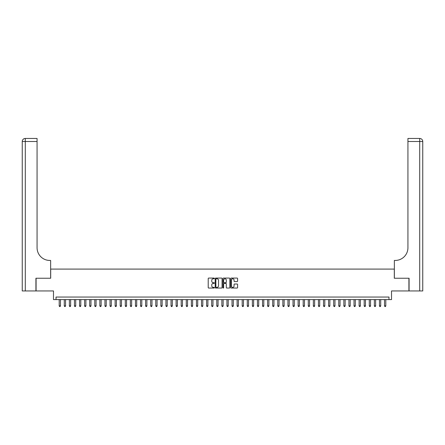 <?xml version="1.0" encoding="UTF-8"?>
<svg xmlns="http://www.w3.org/2000/svg" width="445" height="445" viewBox="0 0 445 445"><rect width="100%" height="100%" fill="white"/><g stroke="black" fill="none" stroke-linecap="round" stroke-linejoin="round"><path stroke-width="0.67" d="M214.368 278.425A0.35 0.35 0 0 0 214.017 278.075L208.716 278.075A0.501 0.501 0 0 0 208.215 278.576L208.215 287.553A0.501 0.501 0 0 0 208.716 288.054L214.017 288.054A0.35 0.35 0 0 0 214.368 287.704A0.35 0.35 0 0 0 214.017 287.359L213.333 287.359A1.596 1.596 0 0 1 211.737 285.762L211.737 285.011A1.596 1.596 0 0 1 213.333 283.415L214.017 283.415A0.35 0.35 0 0 0 214.368 283.065A0.35 0.35 0 0 0 214.017 282.714L213.333 282.714A1.596 1.596 0 0 1 211.737 281.118L211.737 280.372A1.596 1.596 0 0 1 213.333 278.776L214.017 278.776A0.35 0.35 0 0 0 214.368 278.425M237.079 281.596A0.501 0.501 0 0 0 237.58 281.095L237.58 278.576A0.501 0.501 0 0 0 237.079 278.075L231.194 278.075A0.501 0.501 0 0 0 230.694 278.576L230.694 287.553A0.501 0.501 0 0 0 231.194 288.054L237.079 288.054A0.501 0.501 0 0 0 237.58 287.553L237.58 284.511A0.501 0.501 0 0 0 237.079 284.016L234.56 284.016A0.501 0.501 0 0 0 234.064 284.511L234.064 286.024A1.335 1.335 0 0 1 232.729 287.359A1.335 1.335 0 0 1 231.394 286.024L231.394 280.111A1.335 1.335 0 0 1 232.729 278.776A1.335 1.335 0 0 1 234.064 280.111L234.064 281.095A0.501 0.501 0 0 0 234.56 281.596L237.079 281.596M388.974 299.585L391.517 299.585L391.517 290.947L408.922 290.947L408.922 278.236L394.309 278.236L394.309 269.086L50.691 269.086L50.691 278.236L36.078 278.236L36.078 290.947L53.483 290.947L53.483 299.585L388.974 299.585L388.974 297.043L56.026 297.043L56.026 299.585M222.066 278.576A0.501 0.501 0 0 0 221.566 278.075L215.675 278.075A0.501 0.501 0 0 0 215.18 278.576L215.18 287.553A0.501 0.501 0 0 0 215.675 288.054L221.566 288.054A0.501 0.501 0 0 0 222.066 287.553L222.066 278.576M223.435 278.075L229.325 278.075A0.501 0.501 0 0 1 229.82 278.576L229.82 287.553A0.501 0.501 0 0 1 229.325 288.054L226.805 288.054A0.501 0.501 0 0 1 226.305 287.553L226.305 283.916A0.501 0.501 0 0 0 225.804 283.415L224.135 283.415A0.501 0.501 0 0 0 223.635 283.916L223.635 287.704A0.35 0.35 0 0 1 223.284 288.054A0.35 0.35 0 0 1 222.934 287.704L222.934 278.576A0.501 0.501 0 0 1 223.435 278.075M216.226 278.776A0.35 0.35 0 0 0 215.875 279.126L215.875 287.008A0.35 0.35 0 0 0 216.226 287.359L216.949 287.359A1.596 1.596 0 0 0 218.545 285.762L218.545 280.372A1.596 1.596 0 0 0 216.949 278.776L216.226 278.776M226.305 280.133A1.335 1.335 0 0 0 224.97 278.798A1.335 1.335 0 0 0 223.635 280.133L223.635 282.219A0.501 0.501 0 0 0 224.135 282.714L225.804 282.714A0.501 0.501 0 0 0 226.305 282.219L226.305 280.133M59.202 299.585L59.202 305.887L60.476 305.887L60.476 299.585M60.476 305.887L60.092 306.549L59.586 306.549L59.202 305.887M35.923 278.236L50.641 278.236L50.641 260.447L49.773 260.447A12.71 12.71 0 0 1 37.069 247.737L37.069 141.499L25.298 141.499L25.298 290.947L35.923 290.947L35.923 278.236M25.298 290.947L22.25 290.947L22.25 141.499A3.048 3.048 0 0 1 25.298 138.451L37.069 138.451L37.069 141.499M22.25 260.447L22.25 141.499L25.298 141.499L25.298 138.451M49.773 260.447A12.71 12.71 0 0 1 37.069 247.737M422.75 290.947L409.077 290.947L409.077 278.236L394.359 278.236L394.359 260.447L395.227 260.447A12.71 12.71 0 0 0 407.932 247.737L407.932 138.451L419.702 138.451A3.048 3.048 0 0 1 422.75 141.499L422.75 290.947L422.75 141.499A3.048 3.048 0 0 0 419.702 138.451A3.048 3.048 0 0 1 422.75 141.499L407.932 141.499M395.227 260.447A12.71 12.71 0 0 0 407.932 247.737M64.286 299.585L64.286 305.887L65.56 305.887L65.56 299.585M65.56 305.887L65.176 306.549L64.67 306.549L64.286 305.887M69.37 299.585L69.37 305.887L70.644 305.887L70.644 299.585M70.644 305.887L70.26 306.549L69.754 306.549L69.37 305.887M74.454 299.585L74.454 305.887L75.722 305.887L75.722 299.585M75.722 305.887L75.344 306.549L74.832 306.549L74.454 305.887M79.538 299.585L79.538 305.887L80.806 305.887L80.806 299.585M80.806 305.887L80.428 306.549L79.916 306.549L79.538 305.887M84.622 299.585L84.622 305.887L85.891 305.887L85.891 299.585M85.891 305.887L85.512 306.549L85.001 306.549L84.622 305.887M89.701 299.585L89.701 305.887L90.975 305.887L90.975 299.585M90.975 305.887L90.591 306.549L90.085 306.549L89.701 305.887M94.785 299.585L94.785 305.887L96.059 305.887L96.059 299.585M96.059 305.887L95.675 306.549L95.169 306.549L94.785 305.887M99.869 299.585L99.869 305.887L101.143 305.887L101.143 299.585M101.143 305.887L100.759 306.549L100.253 306.549L99.869 305.887M104.953 299.585L104.953 305.887L106.222 305.887L106.222 299.585M106.222 305.887L105.843 306.549L105.332 306.549L104.953 305.887M110.037 299.585L110.037 305.887L111.306 305.887L111.306 299.585M111.306 305.887L110.927 306.549L110.416 306.549L110.037 305.887M115.122 299.585L115.122 305.887L116.39 305.887L116.39 299.585M116.39 305.887L116.006 306.549L115.5 306.549L115.122 305.887M120.2 299.585L120.2 305.887L121.474 305.887L121.474 299.585M121.474 305.887L121.09 306.549L120.584 306.549L120.2 305.887M125.284 299.585L125.284 305.887L126.558 305.887L126.558 299.585M126.558 305.887L126.174 306.549L125.668 306.549L125.284 305.887M130.368 299.585L130.368 305.887L131.637 305.887L131.637 299.585M131.637 305.887L131.258 306.549L130.752 306.549L130.368 305.887M135.452 299.585L135.452 305.887L136.721 305.887L136.721 299.585M136.721 305.887L136.342 306.549L135.831 306.549L135.452 305.887M140.537 299.585L140.537 305.887L141.805 305.887L141.805 299.585M141.805 305.887L141.427 306.549L140.915 306.549L140.537 305.887M145.615 299.585L145.615 305.887L146.889 305.887L146.889 299.585M146.889 305.887L146.505 306.549L145.999 306.549L145.615 305.887M150.699 299.585L150.699 305.887L151.973 305.887L151.973 299.585M151.973 305.887L151.589 306.549L151.083 306.549L150.699 305.887M155.783 299.585L155.783 305.887L157.057 305.887L157.057 299.585M157.057 305.887L156.673 306.549L156.167 306.549L155.783 305.887M160.868 299.585L160.868 305.887L162.136 305.887L162.136 299.585M162.136 305.887L161.758 306.549L161.246 306.549L160.868 305.887M165.952 299.585L165.952 305.887L167.22 305.887L167.22 299.585M167.22 305.887L166.842 306.549L166.33 306.549L165.952 305.887M171.036 299.585L171.036 305.887L172.304 305.887L172.304 299.585M172.304 305.887L171.92 306.549L171.414 306.549L171.036 305.887M176.114 299.585L176.114 305.887L177.388 305.887L177.388 299.585M177.388 305.887L177.004 306.549L176.498 306.549L176.114 305.887M181.198 299.585L181.198 305.887L182.472 305.887L182.472 299.585M182.472 305.887L182.088 306.549L181.582 306.549L181.198 305.887M186.283 299.585L186.283 305.887L187.551 305.887L187.551 299.585M187.551 305.887L187.173 306.549L186.666 306.549L186.283 305.887M191.367 299.585L191.367 305.887L192.635 305.887L192.635 299.585M192.635 305.887L192.257 306.549L191.745 306.549L191.367 305.887M196.451 299.585L196.451 305.887L197.719 305.887L197.719 299.585M197.719 305.887L197.341 306.549L196.829 306.549L196.451 305.887M201.529 299.585L201.529 305.887L202.803 305.887L202.803 299.585M202.803 305.887L202.419 306.549L201.913 306.549L201.529 305.887M206.614 299.585L206.614 305.887L207.887 305.887L207.887 299.585M207.887 305.887L207.504 306.549L206.997 306.549L206.614 305.887M211.698 299.585L211.698 305.887L212.971 305.887L212.971 299.585M212.971 305.887L212.588 306.549L212.081 306.549L211.698 305.887M216.782 299.585L216.782 305.887L218.05 305.887L218.05 299.585M218.05 305.887L217.672 306.549L217.16 306.549L216.782 305.887M221.866 299.585L221.866 305.887L223.134 305.887L223.134 299.585M223.134 305.887L222.756 306.549L222.244 306.549L221.866 305.887M226.95 299.585L226.95 305.887L228.218 305.887L228.218 299.585M228.218 305.887L227.84 306.549L227.328 306.549L226.95 305.887M232.029 299.585L232.029 305.887L233.302 305.887L233.302 299.585M233.302 305.887L232.919 306.549L232.412 306.549L232.029 305.887M237.113 299.585L237.113 305.887L238.387 305.887L238.387 299.585M238.387 305.887L238.003 306.549L237.496 306.549L237.113 305.887M242.197 299.585L242.197 305.887L243.471 305.887L243.471 299.585M243.471 305.887L243.087 306.549L242.581 306.549L242.197 305.887M247.281 299.585L247.281 305.887L248.549 305.887L248.549 299.585M248.549 305.887L248.171 306.549L247.659 306.549L247.281 305.887M252.365 299.585L252.365 305.887L253.633 305.887L253.633 299.585M253.633 305.887L253.255 306.549L252.743 306.549L252.365 305.887M257.449 299.585L257.449 305.887L258.717 305.887L258.717 299.585M258.717 305.887L258.334 306.549L257.827 306.549L257.449 305.887M262.528 299.585L262.528 305.887L263.802 305.887L263.802 299.585M263.802 305.887L263.418 306.549L262.912 306.549L262.528 305.887M267.612 299.585L267.612 305.887L268.886 305.887L268.886 299.585M268.886 305.887L268.502 306.549L267.996 306.549L267.612 305.887M272.696 299.585L272.696 305.887L273.964 305.887L273.964 299.585M273.964 305.887L273.586 306.549L273.08 306.549L272.696 305.887M277.78 299.585L277.78 305.887L279.048 305.887L279.048 299.585M279.048 305.887L278.67 306.549L278.158 306.549L277.78 305.887M282.864 299.585L282.864 305.887L284.132 305.887L284.132 299.585M284.132 305.887L283.754 306.549L283.243 306.549L282.864 305.887M287.943 299.585L287.943 305.887L289.217 305.887L289.217 299.585M289.217 305.887L288.833 306.549L288.327 306.549L287.943 305.887M293.027 299.585L293.027 305.887L294.301 305.887L294.301 299.585M294.301 305.887L293.917 306.549L293.411 306.549L293.027 305.887M298.111 299.585L298.111 305.887L299.385 305.887L299.385 299.585M299.385 305.887L299.001 306.549L298.495 306.549L298.111 305.887M303.195 299.585L303.195 305.887L304.463 305.887L304.463 299.585M304.463 305.887L304.085 306.549L303.573 306.549L303.195 305.887M308.279 299.585L308.279 305.887L309.548 305.887L309.548 299.585M309.548 305.887L309.169 306.549L308.658 306.549L308.279 305.887M313.363 299.585L313.363 305.887L314.632 305.887L314.632 299.585M314.632 305.887L314.248 306.549L313.742 306.549L313.363 305.887M318.442 299.585L318.442 305.887L319.716 305.887L319.716 299.585M319.716 305.887L319.332 306.549L318.826 306.549L318.442 305.887M323.526 299.585L323.526 305.887L324.8 305.887L324.8 299.585M324.8 305.887L324.416 306.549L323.91 306.549L323.526 305.887M328.61 299.585L328.61 305.887L329.878 305.887L329.878 299.585M329.878 305.887L329.5 306.549L328.994 306.549L328.61 305.887M333.694 299.585L333.694 305.887L334.963 305.887L334.963 299.585M334.963 305.887L334.584 306.549L334.073 306.549L333.694 305.887M338.779 299.585L338.779 305.887L340.047 305.887L340.047 299.585M340.047 305.887L339.668 306.549L339.157 306.549L338.779 305.887M343.857 299.585L343.857 305.887L345.131 305.887L345.131 299.585M345.131 305.887L344.747 306.549L344.241 306.549L343.857 305.887M348.941 299.585L348.941 305.887L350.215 305.887L350.215 299.585M350.215 305.887L349.831 306.549L349.325 306.549L348.941 305.887M354.025 299.585L354.025 305.887L355.299 305.887L355.299 299.585M355.299 305.887L354.915 306.549L354.409 306.549L354.025 305.887M359.109 299.585L359.109 305.887L360.378 305.887L360.378 299.585M360.378 305.887L359.999 306.549L359.488 306.549L359.109 305.887M364.194 299.585L364.194 305.887L365.462 305.887L365.462 299.585M365.462 305.887L365.084 306.549L364.572 306.549L364.194 305.887M369.278 299.585L369.278 305.887L370.546 305.887L370.546 299.585M370.546 305.887L370.168 306.549L369.656 306.549L369.278 305.887M374.356 299.585L374.356 305.887L375.63 305.887L375.63 299.585M375.63 305.887L375.246 306.549L374.74 306.549L374.356 305.887M379.44 299.585L379.44 305.887L380.714 305.887L380.714 299.585M380.714 305.887L380.33 306.549L379.824 306.549L379.44 305.887M384.524 299.585L384.524 305.887L385.798 305.887L385.798 299.585M385.798 305.887L385.415 306.549L384.908 306.549L384.524 305.887M419.702 290.947L419.702 138.451"/></g></svg>
